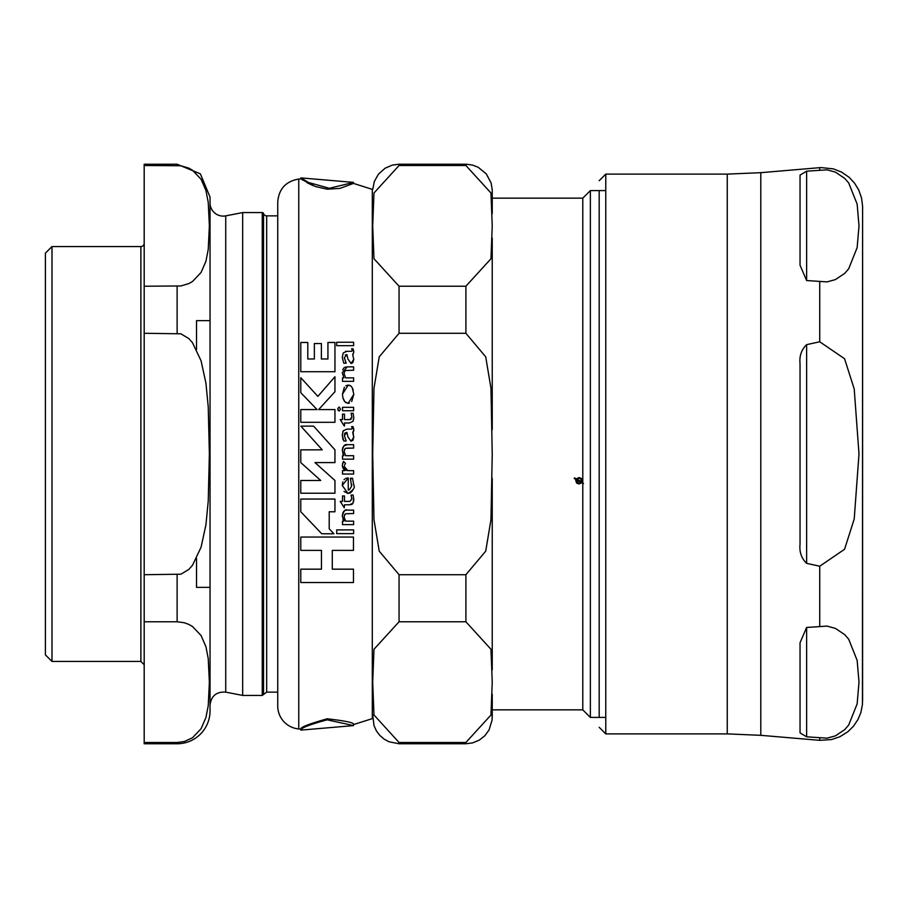 <?xml version="1.0" encoding="UTF-8"?>
<svg xmlns="http://www.w3.org/2000/svg" width="908" height="908" viewBox="0 0 908 908"><rect width="100%" height="100%" fill="white"/><g stroke="black" fill="none" stroke-linecap="round" stroke-linejoin="round"><path stroke-width="1.36" d="M300.786 499.048L300.786 511.783L321.761 533.768L333.917 533.768L329.207 528.831L329.207 511.783L334.95 511.783L334.95 499.048L300.786 499.048L334.95 499.048M345.869 385.764L348.241 385.049L342.475 394.174L342.849 397.647L344.734 401.642L348.161 403.39L353.814 394.322L352.225 387.682L350.987 386.15L348.241 385.049L350.057 385.491M346.935 429.109L343.201 430.823L342.271 435.295L343.78 440.993L346.175 440.993L344.325 435.568L346.924 432.458L347.889 436.816L351.078 441.322L353.779 437.123L352.69 432.503L353.814 429.927L352.974 426.59L351.646 426.59L352.225 428.508L351.657 429.109L346.935 429.109M350.874 479.435L350.375 478.244L352.52 478.244L350.375 478.244L351.578 486.234L349.41 489.741L348.241 490.059L348.241 477.96L342.271 485.451L347.98 493.464C353.382 490.218 355.323 487.392 353.779 484.986L352.52 478.244L353.779 484.986M346.935 351.283L343.201 352.996L342.271 357.468L343.78 363.166L346.175 363.166L344.325 357.741L346.924 354.631L347.889 358.989L351.078 363.484L353.779 359.296L352.69 354.676L353.814 352.1L352.974 348.763L351.646 348.763L352.225 350.681L351.657 351.283L345.483 351.339M353.496 182.383L300.866 177.889L308.493 182.474L329.343 188.297L353.484 182.429L353.473 183.405L372.303 189.363L372.303 718.637L353.473 724.595L353.484 725.571L327.164 719.828C309.48 724.641 300.718 728.057 300.866 730.111L353.496 725.617M353.473 183.405L339.921 188.399L327.164 189.193L315.314 186.503L301.377 179.228L300.866 177.889M306.938 182.644L312.976 185.584M300.866 730.111L300.866 729.124C300.185 727.342 308.958 723.903 327.164 718.807C346.118 720.929 354.892 722.87 353.473 724.595M300.866 729.124L298.755 728.954A23.052 23.052 0 0 1 277.734 705.993L277.734 202.007C278.835 188.943 285.838 181.294 298.755 179.046L298.755 728.954M322.238 449.846L300.877 426.136L322.238 449.846L300.786 449.846L300.786 462.581L320.74 480.491L300.786 480.491L320.74 480.491M339.115 407L340.421 409.031L339.115 407L337.867 408.498M337.821 409.031L339.115 411.029L338.173 410.359M338.139 410.303L337.867 409.519M339.115 411.029L340.364 409.587M342.588 463.5L343.53 461.468L342.271 465.498L345.029 470.628L342.509 470.628L345.029 470.628L343.417 468.8M347.787 470.628L353.621 470.628L347.787 470.628L344.37 466.564L344.484 467.62M344.495 467.665L345.573 469.618M346.005 470.015L346.867 470.48M344.541 465.327L345.46 463.262L343.53 461.468L345.46 463.262M343.372 468.721L342.566 467.189M353.621 410.734L342.509 410.734L353.621 410.734L353.621 407.329L342.509 407.329L342.509 410.734M336.732 529.897L353.621 529.897L336.732 529.897L336.732 533.632L353.621 533.632L353.621 529.897M353.621 345.664L336.732 345.664L353.621 345.664L353.621 342.259L336.732 342.259L336.732 345.664M351.782 499.672L351.771 497.868M344.484 501.398L349.932 501.398L344.484 501.398L344.484 495.961L342.509 495.961L344.484 495.961M340.205 501.398L342.509 501.398L340.205 501.398L344.257 507.799L344.484 504.803L349.41 504.803L352.928 503.248L352.156 504.201M351.646 504.507L349.41 504.803M351.317 495.825L351.055 495.076L353.099 495.076L353.802 499.899M353.677 501.046L352.928 503.248L353.814 499.366L353.099 495.076L351.055 495.076L351.839 498.946L349.932 501.398M344.257 425.988L340.205 419.587L344.257 425.988M349.41 422.992L344.484 422.992L349.41 422.992L352.928 421.437L349.41 422.992M353.655 419.36L352.928 421.437L353.814 417.555L353.099 413.265L353.814 417.555M351.793 417.862L351.816 416.59M351.317 414.014L351.839 417.135L349.932 419.587L351.112 419.224M343.644 446.021L347.253 444.682C345.029 443.921 343.372 445.862 342.271 450.504L342.827 447.451M342.271 450.504L343.894 455.691L342.509 455.691L343.894 455.691L342.759 453.523M345.653 455.691L353.621 455.691L345.653 455.691L344.098 451.582L345.653 455.691M345.029 448.711L344.098 451.582L344.507 449.381L345.766 448.302L353.621 448.087L347.128 448.087M353.621 381.337L342.509 381.337L353.621 381.337L353.621 377.864L345.653 377.864L344.098 373.756L345.653 377.864M344.098 373.756L344.461 371.633L345.744 370.475L353.621 370.26L345.744 370.475M344.643 371.304L344.28 372.144M342.747 369.851L343.814 368.012M344.507 367.422L347.253 366.855L342.271 372.677L343.894 377.864L342.509 377.864L342.509 381.337M344.325 357.559L346.175 363.166L343.78 363.166L342.271 357.468L343.201 352.996M347.889 358.989L346.924 354.631L345.222 354.971M353.269 354.279L352.69 354.676L353.779 359.296L352.883 362.474M352.066 363.234L351.078 363.484M353.496 350.147L353.814 352.1M352.225 350.681L351.646 348.763M344.541 519.41L345.653 521.147L353.621 521.147L345.653 521.147L344.098 517.049L344.507 514.836L345.812 513.746L353.621 513.542L353.621 510.137L347.253 510.137L353.621 510.137M344.836 514.348L344.098 517.049M346.073 510.205L347.253 510.137C345.505 508.923 343.837 510.875 342.271 515.96L343.031 512.452M343.542 511.613L344.677 510.614M344.779 510.568L345.642 510.285M342.271 515.96L343.894 521.147L342.509 521.147L343.894 521.147L342.906 519.353M351.612 486.03L351.725 484.475M345.834 478.368L348.241 477.96M342.271 485.451L342.804 481.91M344.041 479.719L344.802 478.981M350.068 492.987L347.98 493.464L344.03 491.466M352.735 490.195L351.918 491.444M351.748 491.648L350.431 492.783M353.099 432.265L353.745 437.883M353.814 430.142L353.621 431.414M353.541 428.111L353.814 429.927M352.225 428.508L351.646 426.59M342.952 439.506L342.282 434.66M342.77 431.811L343.201 430.823M344.325 435.568L346.175 440.993L343.78 440.993M351.078 441.322L347.889 436.816L346.924 432.458L345.051 432.957L344.416 434.387M353.36 439.449L352.633 440.618M334.95 371.724L300.786 371.724L334.95 371.724L334.95 342.464L327.936 342.464L327.936 358.989L321.375 358.989L321.375 343.53L314.361 343.53L314.361 358.989L307.801 358.989L307.801 342.464L300.786 342.464L300.786 371.724M350.079 385.503L350.931 386.093M351.986 387.319L353.235 389.997M342.475 394.174L344.359 387.273M349.285 403.243L345.71 402.584M344.28 401.041L343.076 398.476M353.814 394.322L351.691 401.529M334.95 391.734L318.64 409.565L334.95 391.734L334.95 376.718L317.868 396.387L300.786 377.694L300.786 392.699L317.051 409.565L300.786 392.699M334.95 422.311L300.786 422.311L334.95 422.311L334.95 409.565L318.64 409.565M329.207 528.831L333.917 533.768M332.271 569.168L353.473 569.168L332.271 569.168L332.271 550.396L353.473 550.396L353.473 537.048L300.786 537.048L353.473 537.048M300.786 480.491L300.786 493.226L334.95 493.226L334.95 480.491L314.985 462.581L334.95 462.581L334.95 449.846L313.589 426.136L300.877 426.136M342.509 470.628L342.509 474.044L353.621 474.044L353.621 470.628M342.509 495.961L342.509 501.398M349.932 419.587L344.484 419.587L344.484 414.15L342.509 414.15L342.509 419.587L340.205 419.587M353.099 413.265L351.055 413.265M344.484 425.988L344.484 422.992M353.621 448.087L353.621 444.682L347.253 444.682M342.509 455.691L342.509 459.164L353.621 459.164L353.621 455.691M353.621 370.26L353.621 366.855L347.253 366.855M342.509 521.147L342.509 524.62L353.621 524.62L353.621 521.147M317.051 409.565L300.786 409.565L300.786 422.311M300.786 537.048L300.786 550.396L321.455 550.396L321.455 569.168L300.786 569.168L300.786 582.516L353.473 582.516L353.473 569.168M51.983 661.444L51.983 246.556L45.4 253.139L45.4 654.861L51.983 661.444L140.888 661.444L144.19 664.747M144.19 165.506L180.874 165.767L188.853 168.15L192.519 170.25L201.077 179.273L205.923 190.43L208.238 202.325L209.373 225.865L208.238 249.405L205.923 261.3L201.077 272.457L192.519 281.48L188.853 283.58L180.874 285.963L144.19 286.224L144.19 164.234L177.117 164.234L200.373 173.848L210.043 197.093L210.043 710.839A32.926 32.926 -90 0 1 177.117 743.765L177.117 742.494L184.403 741.507L192.519 737.75L201.077 728.727L205.923 717.57L208.238 705.675L209.373 682.135L208.238 658.595L205.923 646.7L201.077 635.543L192.519 626.52L188.853 624.42L184.403 622.763L177.117 621.776L144.19 621.776L144.19 743.765L177.117 743.765M210.043 202.938A13.166 13.166 90 0 0 225.729 215.866L242.674 212.574L242.674 695.426L262.264 695.426L262.264 212.574A1.317 1.317 90 0 1 263.524 213.505A3.292 3.292 90 0 0 266.68 215.866L277.734 215.866M196.537 349.478L196.537 320.637L210.043 320.637L210.043 710.839L210.043 587.362L196.537 587.362L196.537 558.522M144.19 574.719L180.874 574.197L188.853 569.429L192.519 565.219L201.077 547.195L205.923 524.881L208.238 501.091L209.373 454L208.238 406.909L205.923 383.119L201.077 360.805L192.519 342.781L188.853 338.571L180.874 333.804L144.19 333.281L144.19 621.776M177.117 742.494L144.19 742.494M144.19 286.224L144.19 333.281M51.983 246.556L140.888 246.556A3.292 3.292 90 0 0 144.19 243.253M399.055 621.776L465.895 621.776L490.967 649.265L492.238 682.135L490.967 715.005L465.895 742.494L465.895 743.765L472.648 742.892L479.31 740.099L484.815 735.764L489.083 729.941L492.125 719.908L492.238 694.336L492.238 709.852L582.788 709.852L582.788 483.317L581.722 482.716L579.043 484.009L576.671 483.113L575.99 479.503L574.219 478.516L574.582 477.892L576.364 478.891L579.043 477.574L581.415 478.471L582.788 482.477L582.788 198.148L492.238 198.148L492.238 213.664L492.227 189.749L491.137 183.03L486.325 173.939L478.221 167.288L472.648 165.108L466.519 164.234L465.895 165.506L399.055 165.506L373.983 192.995L372.711 225.865L373.983 258.735L399.055 286.224L399.055 333.281L379.238 356.833L373.983 388.261L372.711 454L373.983 519.739L379.238 551.167L399.055 574.719L399.055 621.776L373.983 649.265L372.711 682.135L373.983 715.005L399.055 742.494L399.055 743.765L388.964 741.768L384.073 739.101L379.703 735.31L376.479 731.019L373.994 725.571L372.711 714.789M492.238 669.934L492.238 478.414L492.238 669.934M399.055 286.224L465.895 286.224L490.967 258.735L492.238 225.865L490.967 192.995L465.895 165.506L399.055 165.506L399.055 164.234L392.301 165.108L385.106 168.218L378.488 174.098L374.334 181.452L372.723 189.545M399.055 574.719L465.895 574.719L485.712 551.167L490.967 519.739L492.238 454L490.967 388.261L485.712 356.833L465.895 333.281L399.055 333.281M492.238 238.066L492.238 429.586M492.238 694.336L492.238 717.422M465.895 742.494L399.055 742.494M581.063 482.341L576.637 479.696L576.455 480.797L579.043 483.294L581.063 482.341L576.637 479.867L576.455 480.797M581.438 481.558L580.893 478.822L579.043 478.141L577.011 479.242L581.438 481.728L580.893 478.993L579.043 478.3L577.011 479.242M582.788 483.317L582.788 482.477M575.99 479.503L574.219 478.357M583.504 483.521L581.722 482.534L579.043 483.816L576.671 482.931L575.706 480.627M582.38 480.627L582.096 482.091M605.761 190.578L590.37 190.578L590.37 717.422L605.761 717.422M590.37 190.578L582.788 198.148M806.622 280.538L806.622 171.192L800.039 175.096L806.622 171.192L827.04 169.83L835.417 172.134L844.69 178.354L848.674 182.928L857.141 204.096L859.002 225.865L857.141 247.634L848.674 268.813L844.69 273.387L835.417 279.596L827.04 281.9L806.622 280.538L800.039 265.227L800.039 175.096M806.622 344.654L819.731 341.783L844.565 358.728L854.212 388.976L859.002 454L854.212 519.024L844.565 549.272L819.731 566.217L806.622 563.346C801.446 558.386 799.244 551.985 800.039 544.13L800.039 363.87C799.244 356.015 801.446 349.614 806.622 344.654L806.622 563.346M806.622 627.462L827.04 626.1L835.417 628.404L844.69 634.613L848.674 639.187L857.141 660.366L859.002 682.135L857.141 703.904L848.674 725.072L844.69 729.646L835.417 735.866L827.04 738.17L806.622 736.808L800.039 732.904L800.039 642.773L806.622 627.462L806.622 736.808L800.039 732.904M862.6 700.965L862.6 207.035M599.178 190.578L599.178 717.422M210.043 705.062L210.043 704.835C211.36 695.766 216.592 691.544 225.729 692.134L225.729 215.866M210.043 197.161L210.043 710.839M266.68 215.866L266.68 692.134L263.524 694.495L263.524 213.505M177.117 164.234L177.117 165.506M177.117 286.224L177.117 333.281M177.117 574.719L177.117 621.776M140.888 246.556L140.888 661.444M465.895 286.224L465.895 333.281M465.895 574.719L465.895 621.776M819.731 169.751L819.731 167.662L821.036 167.571L833.351 168.877L841.557 172.1L849.082 177.276L854.451 182.996L858.718 189.954L861.544 197.955L862.6 206.388L862.441 704.551L860.863 712.564L857.981 719.499L853.429 726.275L847.834 731.769L839.798 736.774L831.444 739.589L819.731 740.338L819.731 738.249M819.731 341.783L819.731 281.979M819.731 626.021L819.731 566.217M727.263 733.891L760.79 735.321L760.79 172.679L727.263 174.109L727.263 733.891L605.761 733.891L605.761 174.109L599.178 180.692M298.755 179.046L300.866 178.876M225.729 692.134L242.674 695.426M263.524 694.495L262.264 695.426M242.674 212.574L262.264 212.574M266.68 692.134L277.734 692.134M399.055 743.765L465.895 743.765M582.788 709.852L590.37 717.422M399.055 164.234L465.895 164.234M605.761 733.891L599.178 727.308M727.263 174.109L605.761 174.109M760.79 735.321L819.731 740.338M760.79 172.679L819.731 167.662"/></g></svg>
